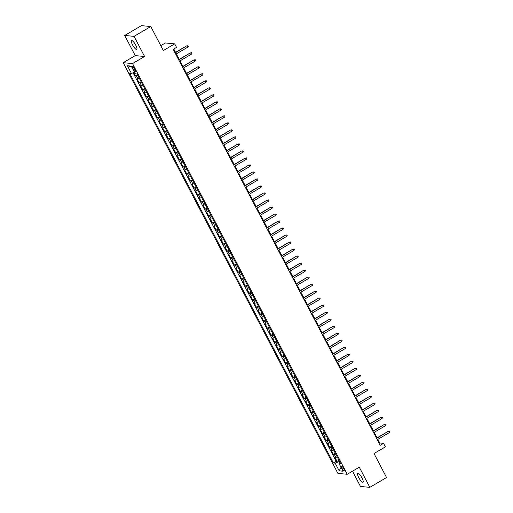 <?xml version="1.0" encoding="UTF-8"?>
<svg xmlns="http://www.w3.org/2000/svg" width="513" height="513" viewBox="0 0 513 513"><rect width="100%" height="100%" fill="white"/><g stroke="black" fill="none" stroke-linecap="round" stroke-linejoin="round"><path stroke-width="0.77" d="M362.005 477.949A5.143 1.34 -120.4 0 0 357.785 473.358A5.143 1.34 -120.4 0 0 358.773 477.641A5.143 1.34 -120.4 0 0 362.992 482.233A5.143 1.34 -120.4 0 0 362.005 477.949M135.753 45.176A5.143 1.34 -120.4 0 0 131.533 40.585A5.143 1.34 -120.4 0 0 132.521 44.868A5.143 1.34 -120.4 0 0 136.74 49.46A5.143 1.34 -120.4 0 0 135.753 45.176M343.678 468.6A2.571 0.667 -120.4 0 0 341.568 466.311A2.571 0.667 -120.4 0 0 342.062 468.452A2.571 0.667 -120.4 0 0 344.172 470.742A2.571 0.667 -120.4 0 0 343.678 468.6M352.495 471.19L360.479 486.465L369.822 487.35L386.558 477.532L374.009 453.53L385.385 446.855L383.551 443.347L379.767 442.988L377.857 439.34M123.191 62.689L337.9 473.384L347.243 474.269L132.534 63.574L123.191 62.689L135.24 55.616L144.583 56.501L134.047 36.352L124.704 35.468L135.24 55.616M124.704 35.468L141.434 25.65L150.784 26.535L163.326 50.537L174.709 43.861L165.366 42.977L160.781 45.663M134.047 36.352L150.784 26.535M133.752 72.532L135.528 75.93L137.465 74.789M139.376 78.444A3.213 0.571 152.4 0 1 137.914 78.816L136.99 78.733L139.19 82.939L141.126 81.798M143.037 85.453A3.213 0.571 -27.6 0 1 141.575 85.825L140.658 85.742L142.851 89.942L144.794 88.807M146.699 92.462A3.213 0.571 -27.6 0 1 145.243 92.834L144.32 92.75L146.519 96.951L148.456 95.816M150.367 99.464A3.213 0.571 -27.6 0 1 148.905 99.843L147.981 99.759L150.181 103.959L152.117 102.824M154.028 106.473A3.213 0.571 -27.6 0 1 152.573 106.851L151.649 106.768L153.849 110.968L155.785 109.833M157.69 113.482A3.213 0.571 -27.6 0 1 156.234 113.86L155.311 113.771L157.51 117.977L159.447 116.842M161.358 120.491A3.213 0.571 -27.6 0 1 159.896 120.869L158.979 120.779L161.172 124.986L163.115 123.851M165.019 127.5A3.213 0.571 -27.6 0 1 163.564 127.878L162.64 127.788L164.84 131.995L166.776 130.86M168.687 134.509A3.213 0.571 -27.6 0 1 167.225 134.887L166.302 134.797L168.501 139.004L170.438 137.869M172.349 141.517A3.213 0.571 -27.6 0 1 170.887 141.896L169.97 141.806L172.163 146.013L174.106 144.878M176.01 148.526A3.213 0.571 -27.6 0 1 174.555 148.905L173.631 148.815L175.831 153.021L177.767 151.886M179.678 155.535A3.213 0.571 -27.6 0 1 178.216 155.914L177.293 155.824L179.492 160.03L181.429 158.895M183.34 162.544A3.213 0.571 -27.6 0 1 181.884 162.922L180.961 162.833L183.16 167.039L185.097 165.904M187.001 169.553A3.213 0.571 -27.6 0 1 185.546 169.931L184.622 169.841L186.822 174.048L188.758 172.907M190.669 176.562A3.213 0.571 -27.6 0 1 189.207 176.94L188.29 176.85L190.483 181.057L192.426 179.916M194.331 183.571A3.213 0.571 -27.6 0 1 192.875 183.949L191.952 183.859L194.151 188.066L196.088 186.924M197.999 190.579A3.213 0.571 -27.6 0 1 196.537 190.951L195.613 190.868L197.813 195.075L199.749 193.933M201.66 197.588A3.213 0.571 -27.6 0 1 200.198 197.96L199.281 197.877L201.481 202.084L203.417 200.942M205.322 204.597A3.213 0.571 -27.6 0 1 203.866 204.969L202.943 204.886L205.142 209.092L207.079 207.951M208.99 211.606A3.213 0.571 -27.6 0 1 207.528 211.978L206.604 211.895L208.804 216.095L210.74 214.96M212.651 218.615A3.213 0.571 -27.6 0 1 211.196 218.987L210.272 218.904L212.472 223.104L214.408 221.969M216.313 225.617A3.213 0.571 -27.6 0 1 214.857 225.996L213.934 225.912L216.133 230.113L218.07 228.978M219.981 232.626A3.213 0.571 -27.6 0 1 218.519 233.005L217.602 232.921L219.795 237.121L221.738 235.986M223.642 239.635A3.213 0.571 -27.6 0 1 222.187 240.013L221.263 239.924L223.463 244.13L225.399 242.995M227.31 246.644A3.213 0.571 -27.6 0 1 225.848 247.022L224.925 246.933L227.124 251.139L229.061 250.004M230.972 253.653A3.213 0.571 -27.6 0 1 229.51 254.031L228.593 253.941L230.792 258.148L232.729 257.013M234.633 260.662A3.213 0.571 -27.6 0 1 233.178 261.04L232.254 260.95L234.454 265.157L236.39 264.022M238.301 267.671A3.213 0.571 -27.6 0 1 236.839 268.049L235.916 267.959L238.115 272.166L240.052 271.031M241.963 274.679A3.213 0.571 -27.6 0 1 240.507 275.058L239.584 274.968L241.783 279.175L243.72 278.04M245.631 281.688A3.213 0.571 -27.6 0 1 244.169 282.067L243.245 281.977L245.445 286.183L247.381 285.048M249.292 288.697A3.213 0.571 -27.6 0 1 247.83 289.075L246.913 288.986L249.106 293.192L251.049 292.057M252.954 295.706A3.213 0.571 -27.6 0 1 251.498 296.084L250.575 295.995L252.774 300.201L254.711 299.06M256.622 302.715A3.213 0.571 -27.6 0 1 255.16 303.093L254.236 303.003L256.436 307.21L258.372 306.069M260.283 309.724A3.213 0.571 -27.6 0 1 258.821 310.102L257.904 310.012L260.104 314.219L262.04 313.077M263.945 316.733A3.213 0.571 -27.6 0 1 262.489 317.105L261.566 317.021L263.765 321.228L265.702 320.086M267.613 323.741A3.213 0.571 -27.6 0 1 266.151 324.113L265.227 324.03L267.427 328.237L269.363 327.095M271.274 330.75A3.213 0.571 -27.6 0 1 269.819 331.122L268.895 331.039L271.095 335.239L273.031 334.104M274.942 337.759A3.213 0.571 -27.6 0 1 273.48 338.131L272.557 338.048L274.756 342.248L276.693 341.113M278.604 344.762A3.213 0.571 -27.6 0 1 277.142 345.14L276.225 345.057L278.418 349.257L280.361 348.122M282.265 351.771A3.213 0.571 -27.6 0 1 280.81 352.149L279.886 352.065L282.086 356.266L284.022 355.131M285.933 358.779A3.213 0.571 -27.6 0 1 284.471 359.158L283.548 359.068L285.747 363.275L287.684 362.14M289.595 365.788A3.213 0.571 -27.6 0 1 288.133 366.167L287.216 366.077L289.415 370.283L291.352 369.148M293.256 372.797A3.213 0.571 -27.6 0 1 291.801 373.175L290.877 373.086L293.077 377.292L295.013 376.157M296.924 379.806A3.213 0.571 -27.6 0 1 295.462 380.184L294.539 380.095L296.738 384.301L298.681 383.166M300.586 386.815A3.213 0.571 -27.6 0 1 299.13 387.193L298.207 387.103L300.406 391.31L302.343 390.175M304.254 393.824A3.213 0.571 -27.6 0 1 302.792 394.202L301.868 394.112L304.068 398.319L306.005 397.184M307.915 400.833A3.213 0.571 -27.6 0 1 306.453 401.211L305.536 401.121L307.729 405.328L309.672 404.193M311.577 407.841A3.213 0.571 -27.6 0 1 310.121 408.22L309.198 408.13L311.397 412.337L313.334 411.202M315.245 414.85A3.213 0.571 -27.6 0 1 313.783 415.229L312.859 415.139L315.059 419.345L316.996 418.21M318.906 421.859A3.213 0.571 -27.6 0 1 317.451 422.237L316.527 422.148L318.727 426.354L320.663 425.213M322.568 428.868A3.213 0.571 -27.6 0 1 321.112 429.246L320.189 429.157L322.388 433.363L324.325 432.222M326.236 435.877A3.213 0.571 -27.6 0 1 324.774 436.249L323.857 436.165L326.05 440.372L327.993 439.231M329.897 442.886A3.213 0.571 -27.6 0 1 328.442 443.258L327.518 443.174L329.718 447.381L331.655 446.239M333.565 449.895A3.213 0.571 -27.6 0 1 332.103 450.267L331.18 450.183L333.379 454.39L335.316 453.248M174.709 43.861L176.536 47.369L173.195 49.331L380.204 445.31L383.551 443.347M132.841 68.197L133.649 69.736A2.494 0.648 -120.4 0 0 135.689 71.961A2.494 0.648 -120.4 0 0 135.214 69.883L134.406 68.344A2.494 0.648 -120.4 0 0 132.36 66.119A2.494 0.648 -120.4 0 0 132.841 68.197L133.938 67.549M340.1 462.393L338.997 463.495L340.76 463.662L137.048 73.987L135.278 73.821L131.245 66.113L127.41 65.747L131.437 73.462L129.674 73.295L333.386 462.963L335.156 463.13L338.843 461.655L339.523 462.963M338.997 463.495L343.024 471.203L339.183 470.844L335.156 463.13M137.907 75.635A3.213 0.571 152.4 0 1 136.445 76.014L135.528 75.93M133.085 72.801L336.201 461.315L337.041 461.392L338.984 460.257M337.227 456.903A3.213 0.571 -27.6 0 1 335.765 457.275L334.848 457.192L337.041 461.392M335.759 454.095A3.213 0.571 152.4 0 1 334.303 454.473L333.379 454.39M332.097 447.086A3.213 0.571 152.4 0 1 330.635 447.464L329.718 447.381M328.435 440.083A3.213 0.571 152.4 0 1 326.973 440.455L326.05 440.372M324.767 433.075A3.213 0.571 152.4 0 1 323.312 433.447L322.388 433.363M321.106 426.066A3.213 0.571 152.4 0 1 319.644 426.438L318.727 426.354M317.438 419.057A3.213 0.571 152.4 0 1 315.982 419.429L315.059 419.345M313.776 412.048A3.213 0.571 152.4 0 1 312.321 412.42L311.397 412.337M310.115 405.039A3.213 0.571 152.4 0 1 308.653 405.417L307.729 405.328M306.447 398.03A3.213 0.571 152.4 0 1 304.991 398.409L304.068 398.319M302.785 391.021A3.213 0.571 152.4 0 1 301.323 391.4L300.406 391.31M299.124 384.013A3.213 0.571 152.4 0 1 297.662 384.391L296.738 384.301M295.456 377.004A3.213 0.571 152.4 0 1 294 377.382L293.077 377.292M291.794 369.995A3.213 0.571 152.4 0 1 290.332 370.373L289.415 370.283M288.126 362.986A3.213 0.571 152.4 0 1 286.671 363.364L285.747 363.275M284.465 355.977A3.213 0.571 152.4 0 1 283.009 356.355L282.086 356.266M280.803 348.968A3.213 0.571 152.4 0 1 279.341 349.347L278.418 349.257M277.135 341.959A3.213 0.571 152.4 0 1 275.68 342.338L274.756 342.248M273.474 334.951A3.213 0.571 152.4 0 1 272.012 335.329L271.095 335.239M269.812 327.942A3.213 0.571 152.4 0 1 268.35 328.32L267.427 328.237M266.144 320.933A3.213 0.571 152.4 0 1 264.689 321.311L263.765 321.228M262.483 313.93A3.213 0.571 152.4 0 1 261.021 314.302L260.104 314.219M258.815 306.921A3.213 0.571 152.4 0 1 257.359 307.293L256.436 307.21M255.153 299.913A3.213 0.571 152.4 0 1 253.698 300.285L252.774 300.201M251.492 292.904A3.213 0.571 152.4 0 1 250.03 293.276L249.106 293.192M247.824 285.895A3.213 0.571 152.4 0 1 246.368 286.273L245.445 286.183M244.162 278.886A3.213 0.571 152.4 0 1 242.7 279.264L241.783 279.175M240.501 271.877A3.213 0.571 152.4 0 1 239.039 272.256L238.115 272.166M236.833 264.868A3.213 0.571 152.4 0 1 235.377 265.247L234.454 265.157M233.171 257.859A3.213 0.571 152.4 0 1 231.709 258.238L230.792 258.148M229.503 250.851A3.213 0.571 152.4 0 1 228.048 251.229L227.124 251.139M225.842 243.842A3.213 0.571 152.4 0 1 224.386 244.22L223.463 244.13M222.18 236.833A3.213 0.571 152.4 0 1 220.718 237.211L219.795 237.121M218.512 229.824A3.213 0.571 152.4 0 1 217.057 230.202L216.133 230.113M214.851 222.815A3.213 0.571 152.4 0 1 213.389 223.193L212.472 223.104M211.189 215.806A3.213 0.571 152.4 0 1 209.727 216.185L208.804 216.095M207.521 208.797A3.213 0.571 152.4 0 1 206.066 209.176L205.142 209.092M203.86 201.789A3.213 0.571 152.4 0 1 202.398 202.167L201.481 202.084M200.192 194.78A3.213 0.571 152.4 0 1 198.736 195.158L197.813 195.075M196.53 187.777A3.213 0.571 152.4 0 1 195.075 188.149L194.151 188.066M192.869 180.768A3.213 0.571 152.4 0 1 191.407 181.14L190.483 181.057M189.201 173.76A3.213 0.571 152.4 0 1 187.745 174.131L186.822 174.048M185.539 166.751A3.213 0.571 152.4 0 1 184.077 167.123L183.16 167.039M181.878 159.742A3.213 0.571 152.4 0 1 180.416 160.12L179.492 160.03M178.21 152.733A3.213 0.571 152.4 0 1 176.754 153.111L175.831 153.021M174.548 145.724A3.213 0.571 152.4 0 1 173.086 146.102L172.163 146.013M170.88 138.715A3.213 0.571 152.4 0 1 169.425 139.094L168.501 139.004M167.219 131.706A3.213 0.571 152.4 0 1 165.763 132.085L164.84 131.995M163.557 124.697A3.213 0.571 152.4 0 1 162.095 125.076L161.172 124.986M159.889 117.689A3.213 0.571 152.4 0 1 158.434 118.067L157.51 117.977M156.228 110.68A3.213 0.571 152.4 0 1 154.766 111.058L153.849 110.968M152.566 103.671A3.213 0.571 152.4 0 1 151.104 104.049L150.181 103.959M148.898 96.662A3.213 0.571 152.4 0 1 147.443 97.04L146.519 96.951M145.237 89.653A3.213 0.571 152.4 0 1 143.775 90.032L142.851 89.942M141.569 82.644A3.213 0.571 152.4 0 1 140.113 83.023L139.19 82.939M144.583 56.501L132.534 63.574M369.822 487.35L359.292 467.202L347.243 474.269M377.074 437.839L374.189 432.331M373.406 430.83L370.527 425.322M369.745 423.821L366.866 418.313M366.083 416.812L363.198 411.304M362.415 409.804L359.536 404.295M358.754 402.795L355.875 397.286M355.086 395.786L352.207 390.278M351.424 388.777L348.545 383.269M347.763 381.775L344.877 376.26M344.095 374.766L341.216 369.251M340.433 367.757L337.554 362.242M336.772 360.748L333.886 355.233M333.104 353.739L330.225 348.231M329.442 346.73L326.563 341.222M325.774 339.721L322.895 334.213M322.113 332.713L319.233 327.204M318.451 325.704L315.566 320.195M314.783 318.695L311.904 313.186M311.122 311.686L308.242 306.178M307.46 304.677L304.575 299.169M303.792 297.668L300.913 292.16M300.131 290.659L297.251 285.151M296.463 283.651L293.583 278.142M292.801 276.642L289.922 271.133M289.14 269.633L286.254 264.124M285.472 262.624L282.592 257.116M281.81 255.621L278.931 250.107M278.149 248.613L275.263 243.098M274.481 241.604L271.601 236.089M270.819 234.595L267.94 229.08M267.151 227.586L264.272 222.078M263.49 220.577L260.61 215.069M259.828 213.568L256.942 208.06M256.16 206.559L253.281 201.051M252.499 199.551L249.619 194.042M248.831 192.542L245.951 187.033M245.169 185.533L242.29 180.025M241.508 178.524L238.628 173.016M237.84 171.515L234.96 166.007M234.178 164.506L231.299 158.998M230.517 157.497L227.631 151.989M226.849 150.489L223.969 144.98M223.187 143.48L220.308 137.971M219.519 136.477L216.64 130.962M215.858 129.468L212.978 123.954M212.196 122.46L209.317 116.945M208.528 115.451L205.649 109.936M204.867 108.442L201.987 102.927M201.205 101.433L198.319 95.925M197.537 94.424L194.658 88.916M193.876 87.415L190.996 81.907M190.208 80.406L187.328 74.898M186.546 73.397L183.667 67.889M182.885 66.389L179.999 60.88M179.217 59.38L176.337 53.871M175.555 52.371L173.785 48.985M339.51 461.264L338.843 461.655M379.171 443.335L379.767 442.988M134.457 72.25L131.437 73.462M336.201 461.315L333.386 462.963M131.623 66.837L127.41 65.747M339.183 470.844L341.004 467.343M175.087 52.954L186.559 45.92L187.925 45.721L187.008 45.958L187.668 47.222L175.747 54.218M186.559 45.92L174.965 52.717M187.925 45.721L188.29 46.42L187.668 47.222M178.755 59.963L190.22 52.929L191.593 52.73L190.676 52.967L191.336 54.231L179.409 61.227M190.22 52.929L178.627 59.726M191.593 52.73L191.958 53.429L191.336 54.231M182.416 66.972L193.882 59.931L195.254 59.739L194.337 59.976L194.998 61.239L183.077 68.235M193.882 59.931L182.295 66.735M195.254 59.739L195.62 60.438L194.998 61.239M186.078 73.981L197.55 66.94L198.916 66.748L198.005 66.985L198.659 68.248L186.738 75.244M197.55 66.94L185.956 73.744M198.916 66.748L199.281 67.447L198.659 68.248M189.746 80.99L201.211 73.949L202.584 73.757L201.667 73.994L202.327 75.257L190.4 82.253M201.211 73.949L189.618 80.753M202.584 73.757L202.949 74.456L202.327 75.257M193.407 87.999L204.873 80.958L206.245 80.765L205.328 81.003L205.989 82.266L194.068 89.262M204.873 80.958L193.286 87.761M206.245 80.765L206.611 81.464L205.989 82.266M197.069 95.008L208.541 87.967L209.907 87.774L208.996 88.012L209.657 89.275L197.729 96.271M208.541 87.967L196.947 94.77M209.907 87.774L210.279 88.473L209.657 89.275M200.737 102.016L212.202 94.976L213.575 94.783L212.658 95.02L213.318 96.284L201.397 103.28M212.202 94.976L200.609 101.779M213.575 94.783L213.94 95.482L213.318 96.284M204.398 109.025L215.87 101.984L217.236 101.786L216.319 102.029L216.98 103.293L205.059 110.282M215.87 101.984L204.277 108.788M217.236 101.786L217.602 102.491L216.98 103.293M208.066 116.034L219.532 108.993L220.904 108.794L219.987 109.038L220.648 110.301L208.72 117.291M219.532 108.993L207.938 115.797M220.904 108.794L221.27 109.5L220.648 110.301M211.728 123.043L223.193 116.002L224.566 115.803L223.649 116.047L224.309 117.304L212.388 124.3M223.193 116.002L211.606 122.806M224.566 115.803L224.931 116.509L224.309 117.304M215.389 130.052L226.861 123.011L228.227 122.812L227.317 123.056L227.971 124.313L216.05 131.309M226.861 123.011L215.268 129.815M228.227 122.812L228.593 123.518L227.971 124.313M219.057 137.061L230.523 130.02L231.895 129.821L230.978 130.065L231.639 131.322L219.718 138.318M230.523 130.02L218.929 136.824M231.895 129.821L232.261 130.526L231.639 131.322M222.719 144.063L234.184 137.029L235.557 136.83L234.64 137.074L235.3 138.33L223.379 145.326M234.184 137.029L222.597 143.832M235.557 136.83L235.922 137.529L235.3 138.33M226.38 151.072L237.852 144.038L239.218 143.839L238.308 144.076L238.968 145.339L227.041 152.335M237.852 144.038L226.259 150.835M239.218 143.839L239.59 144.538L238.968 145.339M230.048 158.081L241.514 151.046L242.886 150.848L241.969 151.085L242.63 152.348L230.709 159.344M241.514 151.046L229.92 157.844M242.886 150.848L243.252 151.547L242.63 152.348M233.71 165.09L245.182 158.055L246.548 157.857L245.631 158.094L246.291 159.357L234.37 166.353M245.182 158.055L233.588 164.853M246.548 157.857L246.913 158.555L246.291 159.357M237.378 172.099L248.843 165.064L250.216 164.865L249.299 165.103L249.959 166.366L238.032 173.362M248.843 165.064L237.25 171.861M250.216 164.865L250.581 165.564L249.959 166.366M241.039 179.108L252.505 172.073L253.877 171.874L252.96 172.111L253.621 173.375L241.7 180.371M252.505 172.073L240.918 178.87M253.877 171.874L254.243 172.573L253.621 173.375M244.701 186.116L256.173 179.075L257.539 178.883L256.628 179.12L257.282 180.384L245.361 187.38M256.173 179.075L244.579 185.879M257.539 178.883L257.911 179.582L257.282 180.384M248.369 193.125L259.834 186.084L261.207 185.892L260.29 186.129L260.95 187.392L249.029 194.389M259.834 186.084L248.241 192.888M261.207 185.892L261.572 186.591L260.95 187.392M252.03 200.134L263.496 193.093L264.868 192.901L263.951 193.138L264.612 194.401L252.691 201.397M263.496 193.093L251.909 199.897M264.868 192.901L265.234 193.6L264.612 194.401M255.692 207.143L267.164 200.102L268.53 199.91L267.619 200.147L268.28 201.41L256.353 208.406M267.164 200.102L255.57 206.906M268.53 199.91L268.902 200.609L268.28 201.41M259.36 214.152L270.826 207.111L272.198 206.919L271.281 207.156L271.941 208.419L260.02 215.415M270.826 207.111L259.232 213.915M272.198 206.919L272.563 207.618L271.941 208.419M263.022 221.161L274.493 214.12L275.859 213.927L274.942 214.165L275.603 215.428L263.682 222.424M274.493 214.12L262.9 220.923M275.859 213.927L276.225 214.626L275.603 215.428M266.689 228.17L278.155 221.129L279.527 220.93L278.61 221.174L279.271 222.437L267.344 229.433M278.155 221.129L266.561 227.932M279.527 220.93L279.893 221.635L279.271 222.437M270.351 235.178L281.817 228.138L283.189 227.939L282.272 228.182L282.932 229.446L271.011 236.435M281.817 228.138L270.229 234.941M283.189 227.939L283.554 228.644L282.932 229.446M274.013 242.187L285.484 235.146L286.85 234.948L285.94 235.191L286.594 236.448L274.673 243.444M285.484 235.146L273.891 241.95M286.85 234.948L287.222 235.653L286.594 236.448M277.68 249.196L289.146 242.155L290.518 241.956L289.601 242.2L290.262 243.457L278.341 250.453M289.146 242.155L277.552 248.959M290.518 241.956L290.884 242.662L290.262 243.457M281.342 256.205L292.808 249.164L294.18 248.965L293.263 249.209L293.923 250.466L282.003 257.462M292.808 249.164L281.22 255.968M294.18 248.965L294.545 249.671L293.923 250.466M285.004 263.214L296.476 256.173L297.848 255.974L296.931 256.218L297.591 257.475L285.664 264.471M296.476 256.173L284.882 262.977M297.848 255.974L298.213 256.673L297.591 257.475M288.672 270.216L300.137 263.182L301.509 262.983L300.592 263.227L301.253 264.484L289.332 271.48M300.137 263.182L288.543 269.979M301.509 262.983L301.875 263.682L301.253 264.484M292.333 277.225L303.805 270.191L305.171 269.992L304.254 270.229L304.914 271.492L292.994 278.488M303.805 270.191L292.211 276.988M305.171 269.992L305.536 270.691L304.914 271.492M296.001 284.234L307.467 277.2L308.839 277.001L307.922 277.238L308.582 278.501L296.655 285.497M307.467 277.2L295.873 283.997M308.839 277.001L309.204 277.7L308.582 278.501M299.663 291.243L311.128 284.208L312.5 284.01L311.583 284.247L312.244 285.51L300.323 292.506M311.128 284.208L299.541 291.006M312.5 284.01L312.866 284.709L312.244 285.51M303.324 298.252L314.796 291.217L316.162 291.018L315.251 291.256L315.905 292.519L303.985 299.515M314.796 291.217L303.202 298.015M316.162 291.018L316.534 291.717L315.905 292.519M306.992 305.261L318.458 298.226L319.83 298.027L318.913 298.265L319.573 299.528L307.653 306.524M318.458 298.226L306.864 305.023M319.83 298.027L320.195 298.726L319.573 299.528M310.654 312.27L322.119 305.229L323.491 305.036L322.574 305.273L323.235 306.537L311.314 313.533M322.119 305.229L310.532 312.032M323.491 305.036L323.857 305.735L323.235 306.537M314.315 319.278L325.787 312.237L327.159 312.045L326.242 312.282L326.903 313.546L314.976 320.542M325.787 312.237L314.193 319.041M327.159 312.045L327.525 312.744L326.903 313.546M317.983 326.287L329.449 319.246L330.821 319.054L329.904 319.291L330.564 320.554L318.644 327.55M329.449 319.246L317.861 326.05M330.821 319.054L331.186 319.753L330.564 320.554M321.645 333.296L333.117 326.255L334.482 326.063L333.572 326.3L334.226 327.563L322.305 334.559M333.117 326.255L321.523 333.059M334.482 326.063L334.848 326.762L334.226 327.563M325.313 340.305L336.778 333.264L338.15 333.072L337.233 333.309L337.894 334.572L325.967 341.568M336.778 333.264L325.184 340.068M338.15 333.072L338.516 333.771L337.894 334.572M328.974 347.314L340.44 340.273L341.812 340.081L340.895 340.318L341.555 341.581L329.635 348.577M340.44 340.273L328.852 347.077M341.812 340.081L342.177 340.779L341.555 341.581M332.636 354.323L344.108 347.282L345.473 347.083L344.563 347.327L345.217 348.59L333.296 355.586M344.108 347.282L332.514 354.085M345.473 347.083L345.845 347.788L345.217 348.59M336.304 361.332L347.769 354.291L349.141 354.092L348.224 354.336L348.885 355.599L336.964 362.588M347.769 354.291L336.175 361.094M349.141 354.092L349.507 354.797L348.885 355.599M339.965 368.34L351.431 361.299L352.803 361.101L351.886 361.344L352.546 362.601L340.626 369.597M351.431 361.299L339.843 368.103M352.803 361.101L353.168 361.806L352.546 362.601M343.627 375.349L355.099 368.308L356.471 368.11L355.554 368.353L356.214 369.61L344.287 376.606M355.099 368.308L343.505 375.112M356.471 368.11L356.836 368.815L356.214 369.61M347.295 382.358L358.76 375.317L360.132 375.118L359.215 375.362L359.876 376.619L347.955 383.615M358.76 375.317L347.173 382.121M360.132 375.118L360.498 375.824L359.876 376.619M350.956 389.367L362.428 382.326L363.794 382.127L362.883 382.371L363.537 383.628L351.617 390.624M362.428 382.326L350.834 389.13M363.794 382.127L364.159 382.826L363.537 383.628M354.624 396.369L366.09 389.335L367.462 389.136L366.545 389.38L367.205 390.637L355.278 397.633M366.09 389.335L354.496 396.132M367.462 389.136L367.827 389.835L367.205 390.637M358.286 403.378L369.751 396.344L371.123 396.145L370.206 396.382L370.867 397.646L358.946 404.642M369.751 396.344L358.164 403.141M371.123 396.145L371.489 396.844L370.867 397.646M361.947 410.387L373.419 403.353L374.785 403.154L373.874 403.391L374.528 404.654L362.608 411.65M373.419 403.353L361.825 410.15M374.785 403.154L375.157 403.853L374.528 404.654M365.615 417.396L377.081 410.362L378.453 410.163L377.536 410.4L378.196 411.663L366.276 418.659M377.081 410.362L365.487 417.159M378.453 410.163L378.818 410.862L378.196 411.663M369.277 424.405L380.749 417.37L382.114 417.172L381.197 417.409L381.858 418.672L369.937 425.668M380.749 417.37L369.155 424.168M382.114 417.172L382.48 417.871L381.858 418.672M372.938 431.414L384.41 424.379L385.782 424.18L384.865 424.418L385.526 425.681L373.599 432.677M384.41 424.379L372.816 431.176M385.782 424.18L386.148 424.879L385.526 425.681M376.606 438.423L388.072 431.382L389.444 431.189L388.527 431.427L389.187 432.69L377.267 439.686M388.072 431.382L376.484 438.185M389.444 431.189L389.809 431.888L389.187 432.69M137.914 78.816L136.445 76.014M335.765 457.275L334.303 454.473M332.103 450.267L330.635 447.464M328.442 443.258L326.973 440.455M324.774 436.249L323.312 433.447M321.112 429.246L319.644 426.438M317.451 422.237L315.982 419.429M313.783 415.229L312.321 412.42M310.121 408.22L308.653 405.417M306.453 401.211L304.991 398.409M302.792 394.202L301.323 391.4M299.13 387.193L297.662 384.391M295.462 380.184L294 377.382M291.801 373.175L290.332 370.373M288.133 366.167L286.671 363.364M284.471 359.158L283.009 356.355M280.81 352.149L279.341 349.347M277.142 345.14L275.68 342.338M273.48 338.131L272.012 335.329M269.819 331.122L268.35 328.32M266.151 324.113L264.689 321.311M262.489 317.105L261.021 314.302M258.821 310.102L257.359 307.293M255.16 303.093L253.698 300.285M251.498 296.084L250.03 293.276M247.83 289.075L246.368 286.273M244.169 282.067L242.7 279.264M240.507 275.058L239.039 272.256M236.839 268.049L235.377 265.247M233.178 261.04L231.709 258.238M229.51 254.031L228.048 251.229M225.848 247.022L224.386 244.22M222.187 240.013L220.718 237.211M218.519 233.005L217.057 230.202M214.857 225.996L213.389 223.193M211.196 218.987L209.727 216.185M207.528 211.978L206.066 209.176M203.866 204.969L202.398 202.167M200.198 197.96L198.736 195.158M196.537 190.951L195.075 188.149M192.875 183.949L191.407 181.14M189.207 176.94L187.745 174.131M185.546 169.931L184.077 167.123M181.884 162.922L180.416 160.12M178.216 155.914L176.754 153.111M174.555 148.905L173.086 146.102M170.887 141.896L169.425 139.094M167.225 134.887L165.763 132.085M163.564 127.878L162.095 125.076M159.896 120.869L158.434 118.067M156.234 113.86L154.766 111.058M152.573 106.851L151.104 104.049M148.905 99.843L147.443 97.04M145.243 92.834L143.775 90.032M141.575 85.825L140.113 83.023M134.784 69.069L133.649 69.736"/></g></svg>

